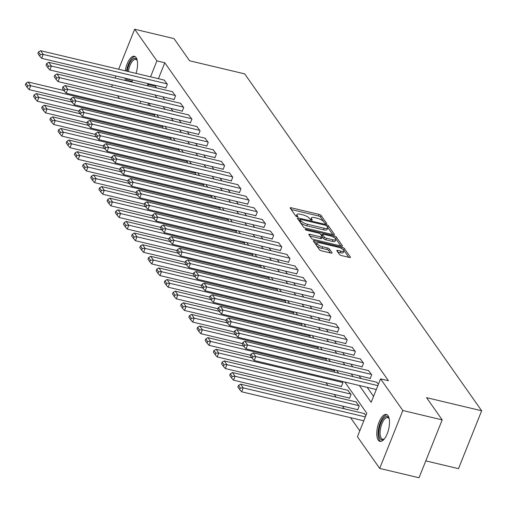 <?xml version="1.0" encoding="UTF-8"?>
<svg xmlns="http://www.w3.org/2000/svg" width="507" height="507" viewBox="0 0 507 507"><rect width="100%" height="100%" fill="white"/><g stroke="black" fill="none" stroke-linecap="round" stroke-linejoin="round"><path stroke-width="0.76" d="M325.874 223.53A1.217 0.38 21.8 0 0 326.647 223.473A1.217 0.38 21.8 0 0 326.597 223.276L321.127 215.507A1.743 0.539 21.8 0 0 319.074 214.41L291.265 207.8A1.743 0.539 21.8 0 0 290.162 207.883A1.743 0.539 21.8 0 0 290.238 208.162L295.701 215.931A1.217 0.38 21.8 0 0 297.14 216.704A1.217 0.38 21.8 0 0 297.913 216.641A1.217 0.38 21.8 0 0 297.863 216.451L297.159 215.443A5.571 1.73 21.8 0 1 296.931 214.55A5.571 1.73 21.8 0 1 300.455 214.277L302.768 214.829A5.571 1.73 21.8 0 1 309.359 218.346L310.069 219.347A1.217 0.38 21.8 0 0 311.507 220.12A1.217 0.38 21.8 0 0 312.28 220.057A1.217 0.38 21.8 0 0 312.23 219.861L311.52 218.859A5.571 1.73 21.8 0 1 311.298 217.966A5.571 1.73 21.8 0 1 314.822 217.693L317.135 218.244A5.571 1.73 21.8 0 1 323.726 221.755L324.436 222.763A1.217 0.38 21.8 0 0 325.874 223.53M378.26 440.127A13.828 5.659 103.4 0 1 378.273 424.308A13.828 5.659 103.4 0 1 386.34 414.466A13.828 5.659 103.4 0 1 388.026 415.715A13.828 5.659 103.4 0 1 388.013 431.533A13.828 5.659 103.4 0 1 379.946 441.375A13.828 5.659 103.4 0 1 378.26 440.127M125.616 80.581A13.828 5.659 103.4 0 1 125.014 78.148M125.216 70.809A13.828 5.659 103.4 0 1 134.393 56.277A13.828 5.659 103.4 0 1 136.079 57.525A13.828 5.659 103.4 0 1 136.053 73.382M339.481 254.489A1.743 0.539 21.8 0 0 341.541 255.591L349.342 257.442A1.743 0.539 21.8 0 0 350.445 257.36A1.743 0.539 21.8 0 0 350.369 257.081L344.304 248.449A1.743 0.539 21.8 0 0 342.244 247.353L314.435 240.743A1.743 0.539 21.8 0 0 313.339 240.831A1.743 0.539 21.8 0 0 313.408 241.11L319.48 249.736A1.743 0.539 21.8 0 0 321.539 250.832L330.957 253.075A1.743 0.539 21.8 0 0 332.06 252.987A1.743 0.539 21.8 0 0 331.99 252.708L329.392 249.019A1.743 0.539 21.8 0 0 327.332 247.917L322.661 246.808A4.652 1.445 21.8 0 1 316.964 243.126A4.652 1.445 21.8 0 1 319.911 242.897L338.213 247.245A4.652 1.445 21.8 0 1 343.911 250.933A4.652 1.445 21.8 0 1 340.964 251.161L337.916 250.433A1.743 0.539 21.8 0 0 336.813 250.521A1.743 0.539 21.8 0 0 336.882 250.8L339.481 254.489M118.644 69.25L134.653 29.235L173.996 38.589L189.612 60.789L244.691 73.883L481.65 410.765L426.571 397.672L442.186 419.878L402.843 410.524L379.686 468.411L357.416 436.749L366.802 413.281L344.836 382.044M134.653 29.235L156.923 60.897L150.547 76.83M359.343 385.497L371.187 402.33L380.573 378.862L388.438 380.732L164.788 62.767L156.923 60.897M380.573 378.862L402.843 410.524M333.346 234.703A1.743 0.539 21.8 0 0 334.449 234.614A1.743 0.539 21.8 0 0 334.373 234.335L328.308 225.71A1.743 0.539 21.8 0 0 326.248 224.607L298.439 218.004A1.743 0.539 21.8 0 0 297.343 218.086A1.743 0.539 21.8 0 0 297.413 218.365L303.484 226.997A1.743 0.539 21.8 0 0 305.537 228.093L333.346 234.703M336.306 237.08L342.371 245.711A1.743 0.539 21.8 0 1 342.447 245.99A1.743 0.539 21.8 0 1 341.344 246.072L313.535 239.462A1.743 0.539 21.8 0 1 311.482 238.366L308.883 234.671A1.743 0.539 21.8 0 1 308.814 234.392A1.743 0.539 21.8 0 1 309.91 234.31L321.191 236.991A1.743 0.539 21.8 0 0 322.287 236.902A1.743 0.539 21.8 0 0 322.218 236.623L320.494 234.177A1.743 0.539 21.8 0 0 318.434 233.074L306.697 230.286A1.217 0.38 21.8 0 1 305.208 229.322A1.217 0.38 21.8 0 1 305.975 229.259L334.246 235.983A1.743 0.539 21.8 0 1 336.306 237.08L335.678 238.645L340.812 245.946M132.923 80.024A13.828 5.659 103.4 0 1 131.294 81.931M425.785 460.882L458.499 468.658L481.65 410.765M164.788 62.767L158.418 78.699M155.719 85.442L155.402 86.234L156.606 87.952M162.848 96.818L164.781 99.568M171.017 108.441L172.957 111.191M179.193 120.064L181.132 122.814M187.368 131.681L189.307 134.437M195.544 143.304L197.483 146.06M203.719 154.927L205.658 157.683M211.894 166.55L213.827 169.3M220.07 178.172L222.003 180.923M228.245 189.795L230.178 192.546M236.414 201.412L238.353 204.169M244.589 213.035L246.529 215.792M252.765 224.658L254.704 227.415M260.94 236.281L262.88 239.031M269.116 247.904L271.055 250.654M277.291 259.527L279.23 262.277M285.466 271.144L287.399 273.9M293.642 282.767L295.575 285.523M301.817 294.39L303.75 297.146M309.986 306.013L311.925 308.763M318.162 317.636L320.101 320.386M326.337 329.258L328.276 332.009M334.512 340.875L336.452 343.632M342.688 352.498L344.627 355.255M350.863 364.121L352.802 366.878M359.038 375.744L360.971 378.495M367.214 387.367L373.558 396.392M165.555 87.781L165.814 88.155L167.38 84.244L164.122 80.055M173.73 99.404L173.99 99.778L175.555 95.867L172.298 91.678M181.905 111.027L182.165 111.401L183.73 107.484L180.473 103.301M190.074 122.65L190.34 123.024L191.906 119.107L188.648 114.924M198.25 134.273L198.516 134.64L200.081 130.73L196.824 126.547M206.425 145.889L206.691 146.263L208.25 142.353L204.993 138.164M214.6 157.512L214.86 157.886L216.426 153.976L213.168 149.787M222.776 169.135L223.036 169.509L224.601 165.599L221.344 161.41M230.951 180.758L231.211 181.132L232.776 177.216L229.519 173.033M239.127 192.381L239.386 192.749L240.952 188.838L237.694 184.656M247.302 204.004L247.562 204.372L249.127 200.461L245.87 196.279M255.477 215.621L255.737 215.995L257.303 212.084L254.045 207.895M263.646 227.244L263.913 227.618L265.478 223.707L262.22 219.518M271.822 238.867L272.088 239.241L273.647 235.33L270.389 231.141M279.997 250.49L280.263 250.864L281.822 246.947L278.565 242.764M288.172 262.113L288.432 262.48L289.998 258.57L286.74 254.387M296.348 273.736L296.608 274.103L298.173 270.193L294.916 266.01M304.523 285.352L304.783 285.726L306.348 281.816L303.091 277.627M312.699 296.975L312.958 297.349L314.524 293.439L311.266 289.25M320.874 308.598L321.134 308.972L322.699 305.062L319.442 300.873M329.043 320.221L329.309 320.595L330.875 316.679L327.617 312.496M337.218 331.844L337.485 332.212L339.05 328.302L335.792 324.119M345.394 343.467L345.66 343.835L347.219 339.924L343.961 335.742M353.569 355.084L353.835 355.458L355.394 351.547L352.137 347.358M361.745 366.707L362.004 367.081L363.57 363.17L360.312 358.981M369.92 378.33L370.18 378.704L371.745 374.793L368.488 370.604M376.663 382.227L378.412 384.268M326.026 382.804L327.966 385.561M334.202 394.427L336.141 397.184M342.377 406.05L344.31 408.8M350.552 417.673L359.793 430.811M148.646 103.13L147.81 105.215M154.483 116.483L154.863 115.533L153.805 114.024M162.658 128.106L163.039 127.156L161.98 125.647M170.834 139.723L171.214 138.779L170.149 137.27M179.009 151.346L179.389 150.402L178.325 148.893M187.184 162.969L187.565 162.025L186.5 160.516M195.36 174.592L195.74 173.641L194.675 172.133M203.535 186.215L203.909 185.264L202.851 183.756M211.711 197.831L212.084 196.887L211.026 195.379M219.88 209.454L220.26 208.51L219.201 207.002M228.055 221.077L228.435 220.133L227.377 218.625M236.23 232.7L236.611 231.756L235.546 230.248M244.406 244.323L244.786 243.373L243.721 241.864M252.581 255.946L252.961 254.996L251.897 253.487M260.756 267.563L261.137 266.619L260.072 265.11M268.932 279.186L269.312 278.242L268.247 276.733M277.107 290.809L277.481 289.865L276.423 288.356M285.283 302.432L285.656 301.488L284.598 299.979M293.452 314.055L293.832 313.104L292.773 311.596M301.627 325.678L302.007 324.727L300.949 323.219M309.802 337.294L310.183 336.35L309.118 334.842M317.978 348.917L318.358 347.973L317.293 346.465M326.153 360.54L326.533 359.596L325.469 358.088M334.328 372.163L334.709 371.219L333.644 369.704M341.053 386.378L341.319 386.752L342.884 382.836L341.819 381.327M349.228 398.001L349.494 398.369L351.053 394.459L347.796 390.276M357.403 409.624L357.663 409.992L359.229 406.082L355.971 401.893M364.146 413.516L365.896 415.556M111.578 86.925L112.415 84.827M115.114 78.084L115.951 75.993M442.186 419.878L419.029 477.765L379.686 468.411M119.487 98.485L117.548 95.728M140.781 101.254L139.945 103.346M338.594 373.177L336.661 370.427M330.418 361.554L328.485 358.804M322.249 349.931L320.31 347.181M314.074 338.315L312.135 335.558M305.898 326.692L303.959 323.935M297.723 315.069L295.784 312.312M289.548 303.446L287.608 300.695M281.372 291.823L279.433 289.072M273.197 280.2L271.264 277.449M265.022 268.583L263.089 265.826M256.846 256.96L254.913 254.203M248.677 245.337L246.738 242.58M240.502 233.714L238.563 230.964M232.326 222.091L230.387 219.341M224.151 210.468L222.212 207.718M215.976 198.852L214.036 196.095M207.8 187.229L205.861 184.472M199.625 175.606L197.692 172.849M191.45 163.983L189.517 161.232M183.274 152.36L181.341 149.609M175.105 140.737L173.166 137.986M166.93 129.12L164.99 126.363M158.754 117.497L156.815 114.74M150.579 105.874L148.64 103.117M147.854 83.573L147.537 84.365L148.741 86.076M154.977 94.948L156.917 97.699M163.153 106.571L165.086 109.322M171.328 118.188L173.261 120.945M179.503 129.811L181.436 132.568M187.672 141.434L189.612 144.191M195.848 153.057L197.787 155.807M204.023 164.68L205.962 167.43M212.199 176.303L214.138 179.053M220.374 187.92L222.313 190.676M228.549 199.543L230.489 202.299M236.725 211.166L238.658 213.922M244.9 222.788L246.833 225.539M253.075 234.411L255.008 237.162M261.244 246.034L263.184 248.785M269.42 257.651L271.359 260.408M277.595 269.274L279.534 272.031M285.771 280.897L287.71 283.654M293.946 292.52L295.885 295.27M302.121 304.143L304.061 306.893M310.297 315.766L312.23 318.516M318.472 327.383L320.405 330.139M326.647 339.006L328.58 341.762M334.816 350.629L336.756 353.385M342.992 362.252L344.931 365.002M351.167 373.874L353.106 376.625M155.402 86.234L147.537 84.365M311.298 217.966L310.671 219.531A5.571 1.73 21.8 0 0 310.633 219.785M296.931 214.55L296.303 216.115A5.571 1.73 21.8 0 0 296.265 216.369M324.664 222.991L320.506 217.072A1.743 0.539 21.8 0 0 318.447 215.976L291.17 209.492M299.865 220.051L298.344 219.689M332.814 234.576L327.68 227.275A1.743 0.539 21.8 0 0 327.414 227.009M326.711 226.002A1.217 0.38 21.8 0 0 325.266 225.228L300.86 219.43A1.217 0.38 21.8 0 0 300.087 219.487A1.217 0.38 21.8 0 0 300.138 219.683L300.885 220.741A5.571 1.73 21.8 0 0 307.476 224.259L324.157 228.226A5.571 1.73 21.8 0 0 327.68 227.954A5.571 1.73 21.8 0 0 327.452 227.06L326.711 226.002M299.637 220.944A1.217 0.38 21.8 0 0 299.466 221.052A1.217 0.38 21.8 0 0 299.517 221.248L300.138 219.683M327.68 227.954L327.053 229.519A5.571 1.73 21.8 0 1 323.529 229.791L306.849 225.824A5.571 1.73 21.8 0 1 300.258 222.307L299.517 221.248M309.815 235.996L320.563 238.556A1.743 0.539 21.8 0 0 321.666 238.467L322.287 236.902M320.709 234.475L322.401 234.88M332.89 239.773A4.652 1.445 21.8 0 0 335.837 239.545A4.652 1.445 21.8 0 0 330.139 235.856L323.688 234.323A1.743 0.539 21.8 0 0 322.585 234.411A1.743 0.539 21.8 0 0 322.661 234.69L324.379 237.137A1.743 0.539 21.8 0 0 326.438 238.239L332.89 239.773L332.262 241.332A4.652 1.445 21.8 0 0 335.209 241.11L335.837 239.545M322.205 235.818A1.743 0.539 21.8 0 0 321.964 235.977A1.743 0.539 21.8 0 0 322.034 236.256L322.661 234.69M332.262 241.332L325.817 239.805A1.743 0.539 21.8 0 1 323.758 238.702L322.034 236.256M335.678 238.645A1.743 0.539 21.8 0 0 334.873 238.024M343.911 250.933L343.283 252.499A4.652 1.445 21.8 0 1 340.336 252.727L337.814 252.125M316.964 243.126L316.336 244.691A4.652 1.445 21.8 0 0 322.034 248.373L322.661 246.808M330.431 252.949L328.764 250.585A1.743 0.539 21.8 0 0 326.704 249.482L322.034 248.373M316.989 243.062L314.34 242.435M348.816 257.322L343.676 250.014A1.743 0.539 21.8 0 0 343.055 249.501M154.603 115.165L30.718 85.715L28.1 81.988L63.882 90.493M27.809 85.841L25.977 83.237L25.35 84.802L27.182 87.407L27.809 85.841L30.718 85.715L29.153 89.625L70.758 99.518M28.1 81.988L25.977 83.237M27.182 87.407L29.153 89.625M167.12 83.87L43.234 54.426L41.669 58.337L165.928 87.869M164.496 80.144L40.611 50.7L43.234 54.426L40.326 54.553L38.494 51.942L37.867 53.508L39.698 56.119L40.326 54.553M41.669 58.337L39.698 56.119M38.494 51.942L40.611 50.7M132.454 80.664A11.965 4.899 103.4 0 1 132.118 80.943A11.965 4.899 103.4 0 1 130.375 81.716M129.057 81.399A11.965 4.899 103.4 0 1 127.396 78.712M127.225 71.284A11.965 4.899 103.4 0 1 127.282 70.955A11.965 4.899 103.4 0 1 131.826 60.016A11.965 4.899 103.4 0 1 137.067 60.13A11.965 4.899 103.4 0 1 137.239 60.529M137.251 60.58A11.078 4.531 -76.6 0 0 135.806 59.433A11.078 4.531 -76.6 0 0 128.448 71.069A11.078 4.531 -76.6 0 0 128.372 71.557M128.829 79.054A11.078 4.531 -76.6 0 0 130.679 80.993A11.078 4.531 -76.6 0 0 132.485 80.619M135.147 56.6A13.74 5.621 -76.6 0 0 126.516 71.088A13.74 5.621 -76.6 0 0 126.509 71.113M126.325 78.458A13.74 5.621 -76.6 0 0 126.946 80.898M384.401 438.853A11.965 4.899 103.4 0 1 384.065 439.132A11.965 4.899 103.4 0 1 380.18 438.783A11.965 4.899 103.4 0 1 380.865 423.193A11.965 4.899 103.4 0 1 388.628 417.66A11.965 4.899 103.4 0 1 389.015 418.319A11.965 4.899 103.4 0 1 389.186 418.719M389.199 418.776A11.078 4.531 -76.6 0 0 389.097 418.63A11.078 4.531 -76.6 0 0 387.754 417.629A11.078 4.531 -76.6 0 0 381.289 425.512A11.078 4.531 -76.6 0 0 381.277 438.187A11.078 4.531 -76.6 0 0 382.627 439.189A11.078 4.531 -76.6 0 0 384.433 438.815M387.094 414.789A13.74 5.621 -76.6 0 0 379.388 425.196A13.74 5.621 -76.6 0 0 379.553 440.349A13.74 5.621 -76.6 0 0 380.763 441.426M162.779 126.782L38.893 97.338L36.27 93.611L72.057 102.116M35.984 97.464L34.153 94.86L33.525 96.425L35.357 99.03L35.984 97.464L38.893 97.338L37.328 101.248L78.934 111.134M36.27 93.611L34.153 94.86M35.357 99.03L37.328 101.248M170.954 138.405L47.069 108.961L44.445 105.234L80.233 113.739M44.16 109.087L42.328 106.483L41.701 108.042L43.532 110.653L44.16 109.087L47.069 108.961L45.503 112.871L87.109 122.757M44.445 105.234L42.328 106.483M43.532 110.653L45.503 112.871M175.289 95.493L51.41 66.043L49.844 69.96L174.104 99.492M172.672 91.767L48.786 62.323L51.41 66.043L48.501 66.176L46.663 63.565L46.042 65.13L47.873 67.742L48.501 66.176M49.844 69.96L47.873 67.742M46.663 63.565L48.786 62.323M183.464 107.116L59.585 77.666L58.02 81.576L182.279 111.115M180.847 103.39L56.961 73.94L59.585 77.666L56.676 77.799L54.838 75.188L54.217 76.753L56.049 79.358L56.676 77.799M58.02 81.576L56.049 79.358M54.838 75.188L56.961 73.94M179.123 150.028L55.244 120.584L52.62 116.857L88.408 125.362M52.335 120.71L50.497 118.099L49.876 119.665L51.708 122.276L52.335 120.71L55.244 120.584L53.679 124.494L95.278 134.38M52.62 116.857L50.497 118.099M51.708 122.276L53.679 124.494M187.298 161.651L63.419 132.2L60.796 128.48L96.577 136.985M60.51 132.333L58.673 129.722L58.051 131.288L59.883 133.899L60.51 132.333L63.419 132.2L61.854 136.117L103.453 146.003M60.796 128.48L58.673 129.722M59.883 133.899L61.854 136.117M195.474 173.274L71.588 143.823L68.971 140.097L104.753 148.608M68.686 143.95L66.848 141.345L66.221 142.911L68.058 145.515L68.686 143.95L71.588 143.823L70.029 147.733L111.629 157.626M68.971 140.097L66.848 141.345M68.058 145.515L70.029 147.733M191.64 118.739L67.761 89.289L66.195 93.199L190.455 122.738M189.022 115.013L65.137 85.563L67.761 89.289L64.852 89.416L63.014 86.811L62.393 88.376L64.224 90.981L64.852 89.416M66.195 93.199L64.224 90.981M63.014 86.811L65.137 85.563M199.815 130.356L75.93 100.912L74.371 104.822L198.63 134.361M197.198 126.636L73.312 97.186L75.93 100.912L73.027 101.039L71.189 98.434L70.562 99.999L72.4 102.604L73.027 101.039M74.371 104.822L72.4 102.604M71.189 98.434L73.312 97.186M207.99 141.979L84.105 112.535L82.54 116.445L206.799 145.978M205.373 138.253L81.488 108.809L84.105 112.535L81.196 112.662L79.365 110.057L78.737 111.616L80.575 114.227L81.196 112.662M82.54 116.445L80.575 114.227M79.365 110.057L81.488 108.809M203.649 184.897L79.764 155.446L77.146 151.72L112.928 160.225M76.855 155.573L75.023 152.968L74.396 154.534L76.234 157.138L76.855 155.573L79.764 155.446L78.198 159.356L119.804 169.249M77.146 151.72L75.023 152.968M76.234 157.138L78.198 159.356M216.166 153.602L92.28 124.158L90.715 128.068L214.974 157.601M213.548 149.876L89.663 120.432L92.28 124.158L89.371 124.285L87.54 121.674L86.912 123.239L88.75 125.85L89.371 124.285M90.715 128.068L88.75 125.85M87.54 121.674L89.663 120.432M211.825 196.513L87.939 167.069L85.322 163.343L121.103 171.848M85.03 167.196L83.199 164.591L82.571 166.157L84.409 168.761L85.03 167.196L87.939 167.069L86.374 170.979L127.979 180.866M85.322 163.343L83.199 164.591M84.409 168.761L86.374 170.979M224.341 165.225L100.456 135.775L98.89 139.691L223.15 169.224M221.717 161.499L97.838 132.054L100.456 135.775L97.547 135.908L95.715 133.297L95.088 134.862L96.919 137.473L97.547 135.908M98.89 139.691L96.919 137.473M95.715 133.297L97.838 132.054M220 208.136L96.115 178.692L93.497 174.966L129.279 183.471M93.206 178.819L91.374 176.214L90.747 177.773L92.578 180.384L93.206 178.819L96.115 178.692L94.549 182.602L136.155 192.489M93.497 174.966L91.374 176.214M92.578 180.384L94.549 182.602M232.517 176.848L108.631 147.398L107.066 151.308L231.325 180.847M229.893 173.121L106.014 143.671L108.631 147.398L105.722 147.524L103.891 144.92L103.263 146.485L105.095 149.09L105.722 147.524M107.066 151.308L105.095 149.09M103.891 144.92L106.014 143.671M228.175 219.759L104.29 190.315L101.673 186.589L137.454 195.094M101.381 190.442L99.549 187.831L98.922 189.396L100.754 192.007L101.381 190.442L104.29 190.315L102.725 194.225L144.33 204.112M101.673 186.589L99.549 187.831M100.754 192.007L102.725 194.225M240.692 188.471L116.806 159.021L115.241 162.931L239.5 192.47M238.068 184.744L114.183 155.294L116.806 159.021L113.898 159.147L112.066 156.543L111.439 158.108L113.27 160.713L113.898 159.147M115.241 162.931L113.27 160.713M112.066 156.543L114.183 155.294M236.351 231.382L112.465 201.932L109.842 198.212L145.629 206.717M109.556 202.065L107.725 199.454L107.097 201.019L108.929 203.63L109.556 202.065L112.465 201.932L110.9 205.848L152.506 215.735M109.842 198.212L107.725 199.454M108.929 203.63L110.9 205.848M248.861 200.088L124.982 170.644L123.416 174.554L247.676 204.093M246.244 196.367L122.358 166.917L124.982 170.644L122.073 170.77L120.235 168.166L119.614 169.731L121.446 172.336L122.073 170.77M123.416 174.554L121.446 172.336M120.235 168.166L122.358 166.917M244.526 243.005L120.641 213.555L118.017 209.828L153.805 218.34M117.732 213.681L115.9 211.077L115.273 212.642L117.104 215.247L117.732 213.681L120.641 213.555L119.075 217.465L160.681 227.358M118.017 209.828L115.9 211.077M117.104 215.247L119.075 217.465M257.036 211.711L133.157 182.267L131.592 186.177L255.851 215.709M254.419 207.984L130.533 178.54L133.157 182.267L130.248 182.393L128.41 179.789L127.789 181.348L129.621 183.959L130.248 182.393M131.592 186.177L129.621 183.959M128.41 179.789L130.533 178.54M252.695 254.628L128.816 225.178L126.192 221.451L161.98 229.956M125.907 225.304L124.069 222.7L123.448 224.265L125.28 226.87L125.907 225.304L128.816 225.178L127.251 229.088L168.85 238.981M126.192 221.451L124.069 222.7M125.28 226.87L127.251 229.088M265.212 223.333L141.333 193.889L139.767 197.8L264.027 227.332M262.594 219.607L138.709 190.163L141.333 193.889L138.424 194.016L136.586 191.405L135.965 192.971L137.796 195.582L138.424 194.016M139.767 197.8L137.796 195.582M136.586 191.405L138.709 190.163M260.871 266.245L136.991 236.801L134.368 233.074L170.149 241.579M134.082 236.927L132.245 234.323L131.624 235.888L133.455 238.493L134.082 236.927L136.991 236.801L135.426 240.711L177.025 250.597M134.368 233.074L132.245 234.323M133.455 238.493L135.426 240.711M273.387 234.956L149.502 205.506L147.943 209.423L272.202 238.955M270.77 231.23L146.884 201.786L149.502 205.506L146.599 205.639L144.761 203.028L144.134 204.594L145.972 207.205L146.599 205.639M147.943 209.423L145.972 207.205M144.761 203.028L146.884 201.786M269.046 277.868L145.16 248.424L142.543 244.697L178.325 253.202M142.258 248.55L140.42 245.946L139.793 247.505L141.63 250.116L142.258 248.55L145.16 248.424L143.601 252.334L185.201 262.22M142.543 244.697L140.42 245.946M141.63 250.116L143.601 252.334M281.562 246.579L157.677 217.129L156.112 221.039L280.371 250.578M278.945 242.853L155.06 213.403L157.677 217.129L154.768 217.256L152.937 214.651L152.309 216.216L154.147 218.821L154.768 217.256M156.112 221.039L154.147 218.821M152.937 214.651L155.06 213.403M277.221 289.491L153.336 260.047L150.718 256.32L186.5 264.825M150.427 260.173L148.595 257.562L147.968 259.128L149.806 261.739L150.427 260.173L153.336 260.047L151.77 263.957L193.376 273.843M150.718 256.32L148.595 257.562M149.806 261.739L151.77 263.957M289.738 258.202L165.852 228.752L164.287 232.662L288.546 262.201M287.114 254.476L163.235 225.026L165.852 228.752L162.943 228.879L161.112 226.274L160.485 227.839L162.322 230.444L162.943 228.879M164.287 232.662L162.322 230.444M161.112 226.274L163.235 225.026M285.397 301.114L161.511 271.663L158.894 267.943L194.675 276.448M158.602 271.796L156.771 269.185L156.143 270.751L157.981 273.362L158.602 271.796L161.511 271.663L159.946 275.58L201.552 285.466M158.894 267.943L156.771 269.185M157.981 273.362L159.946 275.58M297.913 269.819L174.028 240.375L172.462 244.285L296.722 273.824M295.289 266.099L171.41 236.649L174.028 240.375L171.119 240.502L169.287 237.897L168.66 239.462L170.491 242.067L171.119 240.502M172.462 244.285L170.491 242.067M169.287 237.897L171.41 236.649M293.572 312.737L169.687 283.286L167.069 279.56L202.851 288.071M166.778 283.413L164.946 280.808L164.319 282.374L166.15 284.978L166.778 283.413L169.687 283.286L168.121 287.196L209.727 297.089M167.069 279.56L164.946 280.808M166.15 284.978L168.121 287.196M306.089 281.442L182.203 251.998L180.638 255.908L304.897 285.441M303.465 277.716L179.586 248.272L182.203 251.998L179.294 252.125L177.463 249.52L176.835 251.079L178.667 253.69L179.294 252.125M180.638 255.908L178.667 253.69M177.463 249.52L179.586 248.272M301.747 324.36L177.862 294.909L175.245 291.183L211.026 299.688M174.953 295.036L173.121 292.431L172.494 293.997L174.326 296.601L174.953 295.036L177.862 294.909L176.297 298.819L217.902 308.712M175.245 291.183L173.121 292.431M174.326 296.601L176.297 298.819M314.264 293.065L190.379 263.621L188.813 267.531L313.072 297.064M311.64 289.339L187.755 259.895L190.379 263.621L187.47 263.748L185.638 261.137L185.011 262.702L186.842 265.313L187.47 263.748M188.813 267.531L186.842 265.313M185.638 261.137L187.755 259.895M309.923 335.976L186.037 306.532L183.414 302.806L219.201 311.311M183.128 306.659L181.297 304.054L180.669 305.62L182.501 308.224L183.128 306.659L186.037 306.532L184.472 310.442L226.078 320.329M183.414 302.806L181.297 304.054M182.501 308.224L184.472 310.442M322.433 304.688L198.554 275.238L196.989 279.154L321.248 308.687M319.816 300.962L195.93 271.518L198.554 275.238L195.645 275.371L193.807 272.76L193.186 274.325L195.018 276.936L195.645 275.371M196.989 279.154L195.018 276.936M193.807 272.76L195.93 271.518M318.098 347.599L194.213 318.155L191.589 314.429L227.377 322.934M191.304 318.282L189.466 315.677L188.845 317.236L190.676 319.847L191.304 318.282L194.213 318.155L192.647 322.065L234.253 331.952M191.589 314.429L189.466 315.677M190.676 319.847L192.647 322.065M330.608 316.311L206.729 286.861L205.164 290.771L329.423 320.31M327.991 312.585L204.106 283.134L206.729 286.861L203.82 286.987L201.982 284.383L201.361 285.948L203.193 288.553L203.82 286.987M205.164 290.771L203.193 288.553M201.982 284.383L204.106 283.134M326.267 359.222L202.388 329.778L199.764 326.052L235.552 334.557M199.479 329.905L197.641 327.294L197.02 328.859L198.852 331.47L199.479 329.905L202.388 329.778L200.823 333.688L242.422 343.575M199.764 326.052L197.641 327.294M198.852 331.47L200.823 333.688M338.784 327.934L214.905 298.484L213.339 302.394L337.599 331.933M336.166 324.207L212.281 294.757L214.905 298.484L211.996 298.61L210.158 296.006L209.53 297.571L211.368 300.176L211.996 298.61M213.339 302.394L211.368 300.176M210.158 296.006L212.281 294.757M334.443 370.845L210.563 341.395L207.94 337.675L243.721 346.18M207.655 341.528L205.817 338.917L205.196 340.482L207.027 343.093L207.655 341.528L210.563 341.395L208.998 345.311L250.597 355.198M207.94 337.675L205.817 338.917M207.027 343.093L208.998 345.311M346.959 339.551L223.074 310.107L221.515 314.017L345.768 343.556M344.342 335.83L220.456 306.38L223.074 310.107L220.171 310.233L218.333 307.629L217.706 309.194L219.544 311.799L220.171 310.233M221.515 314.017L219.544 311.799M218.333 307.629L220.456 306.38M342.618 382.468L218.732 353.018L216.115 349.291L251.897 357.803M215.83 353.145L213.992 350.54L213.365 352.105L215.202 354.71L215.83 353.145L218.732 353.018L217.173 356.928L341.433 386.467M216.115 349.291L213.992 350.54M215.202 354.71L217.173 356.928M355.134 351.174L231.249 321.73L229.684 325.64L353.943 355.173M352.517 347.447L228.632 318.003L231.249 321.73L228.34 321.856L226.509 319.252L225.881 320.811L227.719 323.422L228.34 321.856M229.684 325.64L227.719 323.422M226.509 319.252L228.632 318.003M350.793 394.085L226.908 364.641L224.29 360.914L348.176 390.365M223.999 364.767L222.167 362.163L221.54 363.728L223.378 366.333L223.999 364.767L226.908 364.641L225.342 368.551L349.602 398.09M224.29 360.914L222.167 362.163M223.378 366.333L225.342 368.551M363.31 362.797L239.424 333.353L237.859 337.263L362.118 366.795M360.686 359.07L236.807 329.626L239.424 333.353L236.516 333.479L234.684 330.868L234.057 332.434L235.894 335.045L236.516 333.479M237.859 337.263L235.894 335.045M234.684 330.868L236.807 329.626M358.969 405.708L235.083 376.264L232.466 372.537L356.351 401.988M232.174 376.39L230.343 373.786L229.715 375.351L231.553 377.956L232.174 376.39L235.083 376.264L233.518 380.174L357.777 409.713M232.466 372.537L230.343 373.786M231.553 377.956L233.518 380.174M371.485 374.419L247.6 344.969L246.034 348.886L370.294 378.418M368.862 370.693L244.982 341.249L247.6 344.969L244.691 345.102L242.859 342.491L242.232 344.057L244.063 346.668L244.691 345.102M246.034 348.886L244.063 346.668M242.859 342.491L244.982 341.249M365.357 416.906L243.259 387.887L240.641 384.16L364.52 413.604M240.35 388.013L238.518 385.409L237.891 386.968L239.722 389.579L240.35 388.013L243.259 387.887L241.693 391.797L363.792 420.816M240.641 384.16L238.518 385.409M239.722 389.579L241.693 391.797M377.867 385.618L255.775 356.592L254.21 360.502L376.308 389.528M377.037 382.316L253.158 352.866L255.775 356.592L252.866 356.719L251.035 354.114L250.407 355.68L252.239 358.284L252.866 356.719M254.21 360.502L252.239 358.284M251.035 354.114L253.158 352.866M311.07 219.981L311.52 218.859M296.709 216.565L297.159 215.443M290.803 208.966L291.265 207.8M318.447 215.976L319.074 214.41M320.506 217.072L321.127 215.507M297.977 219.17L298.439 218.004M325.912 225.45L326.248 224.607M327.68 227.275L328.308 225.71M334.202 234.773L334.373 234.335M300.258 222.307L300.885 220.741M306.849 225.824L307.476 224.259M323.529 229.791L324.157 228.226M342.2 246.142L342.371 245.711M309.447 235.476L309.91 234.31M320.563 238.556L321.191 236.991M305.721 229.899L305.975 229.259M333.726 237.27L334.246 235.983M323.758 238.702L324.379 237.137M325.817 239.805L326.438 238.239M337.447 251.599L337.916 250.433M340.336 252.727L340.964 251.161M326.704 249.482L327.332 247.917M328.764 250.585L329.392 249.019M331.819 253.145L331.99 252.708M313.972 241.909L314.435 240.743M341.737 248.62L342.244 247.353M343.676 250.014L344.304 248.449M350.198 257.512L350.369 257.081M299.466 221.052L300.087 219.487M321.964 235.977L322.585 234.411"/></g></svg>
